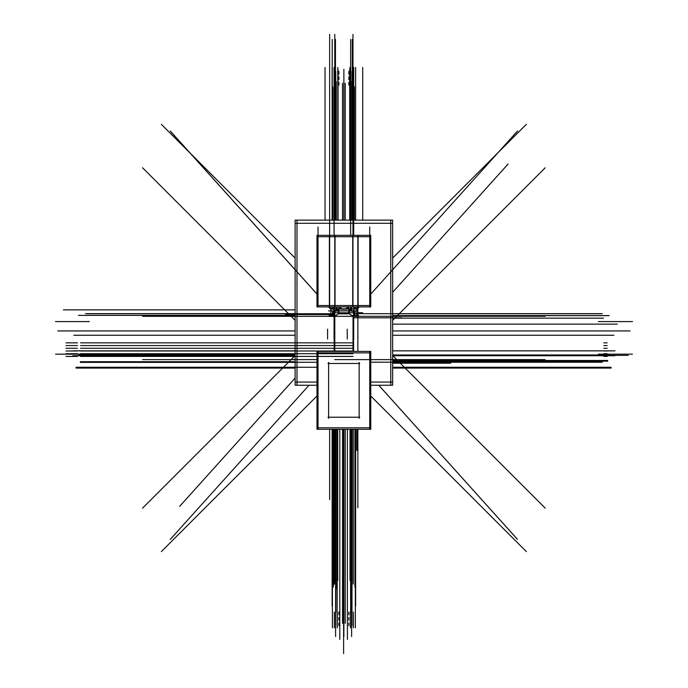 <?xml version="1.0" encoding="UTF-8"?>
<svg xmlns="http://www.w3.org/2000/svg" width="688" height="688" viewBox="0 0 688 688"><rect width="100%" height="100%" fill="white"/><g stroke="black" fill="none" stroke-linecap="round" stroke-linejoin="round"><path stroke-width="1.03" d="M337.094 308.921L350.665 308.921M334.729 316.325L329.131 316.325L334.557 316.325L333.018 311.698L334.557 316.325L338.453 313.745L334.557 316.325L334.557 351.387L334.557 315.465M353.202 315.465L353.202 351.387L353.202 316.325L349.298 313.745L338.453 313.745L349.298 313.745L353.202 316.325L354.733 311.698L353.202 316.325L358.629 316.325L353.03 316.325M349.298 312.782L349.298 310.899L349.298 312.782M354.733 311.733L350.132 310.899L354.733 311.733M337.627 310.899L333.018 311.733L337.627 310.899M338.453 312.782L338.453 310.899L338.453 312.782M331.229 309.084A7.37 7.37 0 0 1 335.116 306.9A7.37 7.37 0 0 0 331.229 309.084M338.118 306.9A7.37 7.37 0 0 1 341.781 308.852A7.37 7.37 0 0 0 338.118 306.9M331.951 309.093L341.583 309.093L331.951 309.093M336.277 309.093L336.277 310.821L332.588 310.821L332.588 314.227M336.277 308.448L337.129 308.448L337.129 310.864L337.774 310.856L337.774 309.093M336.277 310.864L337.129 310.864M336.277 307.467L336.277 310.873M330.894 310.821L356.866 310.821M351.473 310.821L351.473 309.093M351.473 310.864L350.622 310.864L350.622 308.448L351.473 308.448M351.473 307.467L351.473 310.881M346.176 309.093L355.799 309.093L346.176 309.093M350.932 310.856L350.932 308.878L336.819 308.878L336.819 310.856L350.932 310.856M341.3 308.921L346.46 308.921M342.056 309.144L341.42 308.989M356.522 309.084A7.37 7.37 0 0 0 352.643 306.9A7.37 7.37 0 0 1 356.522 309.084M349.633 306.9A7.37 7.37 0 0 0 345.978 308.852A7.37 7.37 0 0 1 349.633 306.9M345.703 309.144L346.331 308.989M369.731 429.295L369.731 351.387M370.763 352.884L316.996 352.884M370.763 429.295L316.996 429.295L316.996 351.387L370.763 351.387L370.763 429.295M370.763 427.79L316.996 427.79M318.028 429.295L318.028 351.387M328.004 417.212L359.755 417.212M328.615 362.395L328.615 418.287M359.755 363.47L328.004 363.47M359.145 418.287L359.145 362.395M370.763 305.524L316.996 305.524M369.731 227.04L369.731 307.063M370.763 236.724L316.996 236.724M358.104 235.348L358.104 306.9M352.72 306.9L352.72 235.348M370.763 235.348L316.996 235.348L316.996 306.9L370.763 306.9L316.996 306.9L316.996 235.348L316.996 306.9L370.763 306.9L370.763 235.348L316.996 235.348L370.763 235.348L370.763 306.9L370.763 235.348M335.03 235.348L335.03 306.9M329.38 306.9L329.38 235.348M318.028 227.04L318.028 307.063M296.992 220.117L296.992 385.237M330.919 315.465L330.919 306.9M356.84 306.9L356.84 315.465M316.996 385.237L295.118 385.237L295.118 220.117L392.642 220.117L392.642 385.237L370.763 385.237M295.118 382.064L316.996 382.064L295.118 382.064M370.763 382.064L392.642 382.064L370.763 382.064M390.767 220.117L390.767 385.237M295.118 223.29L392.642 223.29M334.179 351.387L334.179 312.782L353.572 312.782L353.572 351.387M329.131 315.465L334.729 315.465L334.729 351.387M353.03 351.387L353.03 315.465L358.629 315.465M358.629 316.42L353.03 316.42M353.168 310.899C355.601 311.492 355.601 313.332 353.168 316.428L349.255 313.797M349.246 312.782L349.255 310.899M355.171 314.227L355.171 310.821L350.932 310.821M332.768 310.899L354.982 310.899L332.768 310.899M349.513 310.899L349.513 312.782M349.513 313.84L338.238 313.84M338.238 310.899L338.238 312.782M334.583 310.899C332.158 311.492 332.158 313.332 334.592 316.428L338.496 313.797M338.496 310.899L338.513 312.782M334.729 316.42L329.131 316.42M349.977 309.093L349.977 310.856L350.622 310.856M337.49 310.856L337.49 308.852L350.269 308.852L350.269 310.856L337.49 310.856M341.764 309.213L345.987 309.213M330.928 308.895L356.823 308.895L330.928 308.895M337.094 309.093L337.094 310.821L337.094 309.093M350.665 310.821L350.665 309.093L350.665 310.821M346.356 308.921L341.403 308.921M332.209 220.117L332.209 39.491M392.642 324.134L617.317 324.134L392.642 324.134M337.094 307.252L337.094 310.899M337.094 612.079L337.094 578.66M350.665 310.89L350.665 306.9M350.665 235.348L350.665 39.491M355.55 429.295L355.55 578.66M352.29 220.117L352.29 39.465M335.46 220.117L335.46 39.465M345.238 220.117L345.238 83.257L345.238 220.117M342.521 429.295L342.521 623.328L342.521 429.295M295.118 350.854L72.756 350.854L295.118 350.854M345.238 429.295L345.238 623.328L345.238 429.295M295.118 355.739L72.756 355.739L295.118 355.739M392.642 355.739L614.995 355.739L392.642 355.739M342.521 220.117L342.521 83.257L342.521 220.117M392.642 350.854L614.995 350.854L392.642 350.854M355.627 220.117L355.627 67.441M354.638 317.804L401.766 317.804L354.638 317.804M352.953 220.117L352.953 39.818L352.953 220.117M295.118 309.867L63.399 309.867L295.118 309.867M355.627 429.295L355.627 606.033L355.619 429.295M332.141 220.117L332.123 67.441M332.528 314.554L285.4 314.554L332.528 314.554M334.798 220.117L334.789 34.4M332.123 429.295L332.123 606.033L332.123 429.295M349.71 220.117L349.71 69.273M338.04 220.117L338.04 69.273M350.596 429.295L350.596 600.607L350.596 429.295M337.163 429.295L337.163 600.607L337.163 429.295M343.88 220.117L343.88 69.273L343.88 220.117M392.642 335.245L613.92 335.245M392.642 335.262L613.92 335.262M353.701 338.84L353.701 306.9M353.701 235.348L353.701 67.441M347.225 339.029L347.225 329.148M349.986 220.117L349.986 67.441M362.714 220.117L362.714 67.441M325.046 220.117L325.046 67.441M337.774 220.117L337.774 67.441M334.058 338.84L334.058 306.9M334.058 235.348L334.058 67.441M327.583 339.029L327.583 329.148M357.855 236.724L357.855 305.524L357.855 236.724M352.97 305.524L352.97 236.724L352.97 305.524M334.789 236.724L334.789 305.524L334.789 236.724M329.629 305.524L329.629 236.724L329.629 305.524M350.665 589.143L350.665 612.079M295.118 335.262L73.831 335.262M295.118 335.245L73.831 335.245M337.094 429.295L337.094 589.143M357.855 235.348L357.855 351.387M357.855 429.295L357.855 507.796M352.97 306.9L352.97 34.4M334.789 235.348L334.789 351.387M334.789 429.295L334.789 507.796M329.629 306.9L329.629 34.4M329.629 429.295L329.629 499.677M392.642 355.361L628.239 355.361L392.642 355.361M337.911 220.117L337.911 104.026L337.911 220.117M349.848 220.117L349.848 104.026L349.848 220.117M355.343 429.295L355.343 627.817L355.343 429.295M351.989 220.117L351.989 71.44L351.989 220.117M159.797 356.41L80.582 356.41M335.77 220.117L335.77 71.44L335.77 220.117M603.815 356.41L607.169 356.41M351.989 429.295L351.989 625.641L351.989 429.295M335.77 429.295L335.77 625.641L335.77 429.295M332.407 429.295L332.407 627.817L332.407 429.295M334.351 627.817L334.351 625.641M77.452 356.41L65.936 356.41M337.335 627.817L337.335 625.641M337.249 356.41L202.375 356.41M338.9 312.696L338.9 306.9L338.9 312.696M338.9 82.293L338.9 85.011M338.9 622.932L338.9 625.641M348.85 312.696L348.85 306.9L348.85 312.696M348.85 82.293L348.85 85.011M348.85 622.932L348.85 625.641M295.118 356.41L215.069 356.41M350.416 625.641L350.416 627.817M316.996 356.41L82.001 356.41M353.408 625.641L353.408 627.817M353.03 356.41L181.408 356.41M159.797 353.701L80.582 353.701M603.815 353.701L607.169 353.701M334.351 625.1L334.351 622.932M77.452 353.701L65.936 353.701M337.335 625.1L337.335 622.932M337.249 353.701L202.375 353.701M295.118 353.701L215.069 353.701M350.416 622.932L350.416 625.1M316.996 353.701L82.001 353.701M353.408 622.932L353.408 625.1M353.03 353.701L181.408 353.701M159.797 350.983L80.582 350.983M603.815 350.983L607.169 350.983M334.351 622.391L334.351 620.215M77.452 350.983L65.936 350.983M337.335 622.391L337.335 620.215M337.249 350.983L202.375 350.983M338.9 76.867L338.9 79.584M338.9 617.506L338.9 620.215M348.85 76.867L348.85 79.584M348.85 617.506L348.85 620.215M295.118 350.983L215.069 350.983M350.416 620.215L350.416 622.391M333.671 350.983L82.001 350.983M353.408 620.215L353.408 622.391M353.03 350.983L181.408 350.983M159.797 348.274L80.582 348.274M603.815 348.274L607.169 348.274M334.351 619.673L334.351 617.506M77.452 348.274L65.936 348.274M337.335 619.673L337.335 617.506M337.249 348.274L202.375 348.274M295.118 348.274L215.069 348.274M350.416 617.506L350.416 619.673M333.671 348.274L82.001 348.274M353.408 617.506L353.408 619.673M353.03 348.274L181.408 348.274M159.797 345.557L80.582 345.557M603.815 345.557L607.169 345.557M334.351 616.964L334.351 614.788M77.452 345.557L65.936 345.557M337.335 616.964L337.335 614.788M337.249 345.557L202.375 345.557M338.9 71.44L338.9 74.158M338.9 612.079L338.9 614.788M348.85 71.44L348.85 74.158M348.85 612.079L348.85 614.788M295.118 345.557L215.069 345.557M350.416 614.788L350.416 616.964M333.671 345.557L82.001 345.557M353.408 614.788L353.408 616.964M353.03 345.557L181.408 345.557M159.797 342.848L80.582 342.848M603.815 342.848L607.169 342.848M334.351 614.246L334.351 612.079M77.452 342.848L65.936 342.848M337.335 614.246L337.335 612.079M337.249 342.848L202.375 342.848M295.118 342.848L215.069 342.848M350.416 612.079L350.416 614.246M333.671 342.848L82.001 342.848M353.408 612.079L353.408 614.246M353.03 342.848L181.408 342.848M392.642 318.148L603.531 318.148L392.642 318.148M334.557 429.295L334.557 582.211M334.729 359.618L526.466 359.618M370.763 362.198L600.435 362.198M392.642 330.928L630.027 330.928M392.642 359.618L545.111 359.618M353.202 220.117L353.202 93.74M352.772 316.325L161.293 316.325M332.906 313.745L87.324 313.745M349.513 313.745L338.238 313.745M295.118 316.325L142.648 316.325M295.118 330.928L57.723 330.928M343.88 429.295L343.88 636.452L343.88 429.295M295.118 355.601L142.562 508.157M295.118 258.077L161.37 124.339M354.87 313.668L602.267 313.668M316.996 362.275L85.501 362.275M392.642 320.341L545.197 167.786M353.279 429.295L353.279 584.026M370.763 395.987L526.389 551.613M334.471 220.117L334.471 91.917M354.939 429.295L354.939 587.019L354.939 429.295M352.798 220.117L352.798 39.457M350.02 429.295L350.02 580.569M337.731 429.295L337.731 580.569M337.731 309.093L337.731 310.856M334.953 220.117L334.953 39.457M332.82 429.295L332.82 580.569L332.82 429.295M334.557 220.117L334.557 93.706M392.642 316.299L526.466 316.299M392.642 313.719L600.435 313.719M353.202 429.295L353.202 582.177M295.118 359.592L161.293 359.592M295.118 362.163L87.324 362.163M353.279 220.117L353.279 91.891M316.996 395.961L161.37 551.578M392.642 362.249L602.267 362.249M295.118 320.316L142.562 167.76M334.471 429.295L334.471 584M295.118 313.642L85.501 313.642M392.642 258.052L526.389 124.304M392.642 355.576L545.197 508.131M89.397 354.165L55.556 354.165M89.397 321.588L55.556 321.588M598.362 354.165L632.444 354.165M598.362 321.588L632.444 321.588M316.996 359.592L142.648 359.592M359.222 316.299L545.111 316.299M343.604 429.295L343.604 653.6L343.604 429.295M347.406 429.295L347.406 639.487L347.406 429.295M392.642 368.08L611.15 368.08L392.642 368.08M339.803 429.295L339.803 639.487L339.803 429.295M295.118 368.08L76.058 368.08L295.118 368.08M316.996 367.272L76.058 367.272L316.996 367.272M351.611 429.295L351.611 636.503L351.628 429.295M335.598 429.295L335.598 636.503L335.598 429.295M392.642 367.272L611.15 367.272L392.642 367.272M333.362 429.295L333.362 587.019L333.362 429.295M354.397 220.117L354.397 86.86L354.397 220.117M392.642 361.166L607.659 361.166L392.642 361.166M334.041 429.295L334.041 584.258L334.041 429.295M392.642 360.486L607.659 360.486L392.642 360.486M353.718 220.117L353.718 91.934L353.718 220.117M295.118 362.387L80.367 362.387L295.118 362.387M295.118 361.707L80.367 361.707L295.118 361.707M332.82 220.117L332.82 87.135L332.82 220.117M336.131 220.117L336.131 81.795L336.131 220.117M392.642 315.577L609.138 315.577L392.642 315.577M295.118 354.888L78.613 354.888L295.118 354.888M309.024 385.237L170.185 539.495L309.024 385.237M330.988 309.634L328.529 306.9L330.988 309.634M316.996 294.086L170.306 131.098L316.996 294.086M356.771 309.634L359.231 306.9L356.771 309.634M370.763 294.086L517.565 130.969L370.763 294.086M378.735 385.237L517.445 539.358L378.735 385.237M392.642 354.965L609.327 354.965M508.028 164.088L392.642 292.297L508.131 163.976M517.419 539.297L378.77 385.237L517.299 539.16M295.118 354.707L78.518 354.707M336.269 220.117L336.269 81.709M392.642 315.646L609.19 315.646M351.482 429.295L351.482 588.696M330.988 309.557L328.597 306.9L330.988 309.557M170.486 131.227L316.996 294.008L170.366 131.09M179.637 506.377L295.118 378.056L179.74 506.256M335.993 429.295L335.993 588.825M295.118 315.388L78.423 315.388M351.766 220.117L351.766 81.537M329.131 316.325L334.557 316.325L334.557 351.387M353.202 351.387L353.202 316.325L358.629 316.325M330.988 310.899L328.537 310.873M357.949 312.722L362.636 312.722L357.949 312.722M392.642 363.23L450.743 363.23L392.642 363.23M356.814 429.295L356.814 450.459L356.814 429.295"/></g></svg>
